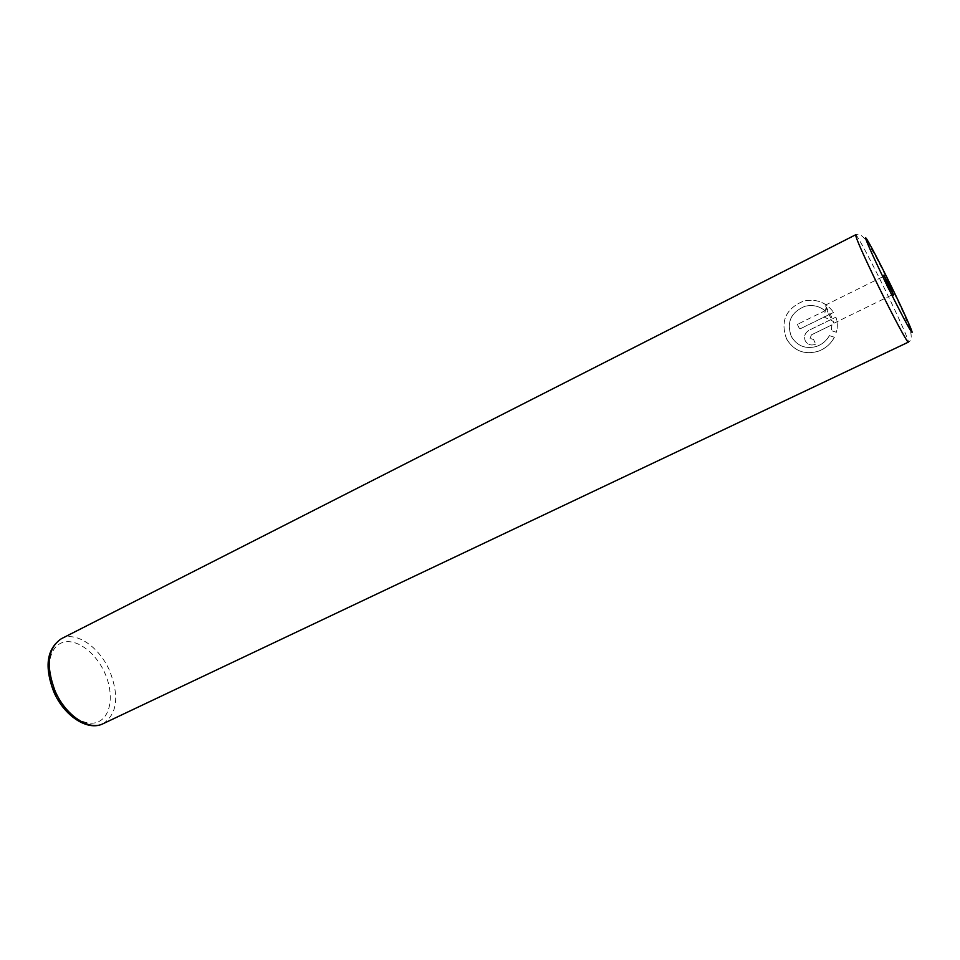 <?xml version="1.0" encoding="UTF-8"?>
<svg xmlns="http://www.w3.org/2000/svg" width="960" height="960" viewBox="0 0 960 960"><rect width="100%" height="100%" fill="white"/><g stroke="black" fill="none" stroke-linecap="round" stroke-linejoin="round"><path stroke-width="0.72" stroke-dasharray="4.8 3.6" d="M886.5 285.456L891.612 295.092L882.648 276.828L886.5 285.456M828.552 313.92L833.964 323.232L830.532 314.532L825.132 305.244L828.552 313.92M786.948 339.564C794.256 351.108 804.66 355.02 818.184 351.288C825.408 348.612 830.808 343.932 834.372 337.26L829.368 335.616C826.488 340.776 822.228 344.376 816.588 346.416C805.872 349.296 797.592 346.224 791.748 337.212L791.184 336.12C786.372 322.248 790.92 312.312 804.828 306.312C790.932 312.336 786.396 322.272 791.208 336.12L791.772 337.212C797.64 346.224 805.92 349.296 816.612 346.416C822.252 344.376 826.512 340.776 829.392 335.628L834.396 337.26C830.844 343.92 825.444 348.6 818.208 351.288C804.648 355.008 794.244 351.096 786.984 339.564L786.42 338.472C780.276 321.048 785.964 308.592 803.496 301.104C816.204 298.476 826.236 302.256 833.604 312.42L833.604 312.42C826.2 302.244 816.156 298.464 803.46 301.104C785.928 308.616 780.24 321.072 786.396 338.472L786.948 339.564M831.912 324.852L831.312 330.624L836.364 332.268C837.768 327.18 837.612 322.14 835.884 317.124L809.172 330.192C804.984 332.796 803.676 336.3 805.224 340.728C807.264 344.388 810.42 345.684 814.692 344.604L815.7 344.208L813.564 339.528L810.06 338.376L813.588 339.528L815.7 344.208L814.716 344.604C810.432 345.684 807.276 344.388 805.248 340.74C803.7 336.312 805.008 332.796 809.208 330.192L835.896 317.124C837.624 322.116 837.78 327.156 836.364 332.268L831.336 330.624L831.936 324.852L811.428 334.86L810.084 338.376L811.392 334.86L831.936 324.852M825.072 310.752C819.18 305.964 812.436 304.488 804.852 306.324C812.424 304.488 819.156 305.964 825.048 310.74L797.34 324.384L825.072 310.752M797.34 324.384L799.656 329.064L833.592 312.408L799.692 329.076L797.364 324.396M103.092 723.708C117.216 714.012 119.46 696.528 109.836 671.28C99.648 647.172 76.02 630.708 61.356 638.712M54.408 691.332C44.7 669.336 49.152 646.32 63.012 642.396C76.728 638.148 96.012 652.752 104.976 673.38C114.132 693.936 111.168 716.604 97.86 721.968C84.708 727.656 63.924 713.4 54.408 691.332M855.648 234.792C856.548 233.724 871.5 261.768 885.792 291.156C898.908 317.964 909.6 342.012 908.364 342.144C911.496 340.74 912.036 336.492 909.984 329.412L903.996 314.22L891.684 287.928L875.508 256.116L866.724 241.296C862.368 235.344 858.672 233.172 855.648 234.792M891.144 294.444L893.652 295.128M833.964 323.232L891.612 295.092M825.948 308.124L823.92 316.992L832.176 320.808M825.132 305.244L882.648 276.828M882.876 277.584L883.86 275.184"/><path stroke-width="1.44" d="M888.156 284.496L893.652 295.128L889.608 285.684L883.86 275.184L888.156 284.496M61.356 638.712C47.748 648 45.624 665.34 54.984 690.732C65.352 715.416 89.112 731.16 103.092 723.708L908.364 342.144C907.704 343.572 892.98 316.152 878.064 285.504C863.16 254.64 855.684 237.744 855.648 234.792L61.356 638.712C46.788 648.792 44.22 666.384 53.64 691.476C63.816 715.752 87.66 731.64 103.092 723.708M891.96 287.604C880.104 263.328 867.984 240.192 865.896 237.984C863.616 235.392 872.748 256.068 885.612 282.396C898.44 308.7 910.896 332.244 912 332.424C913.296 332.988 903.828 311.904 891.96 287.604"/></g></svg>
